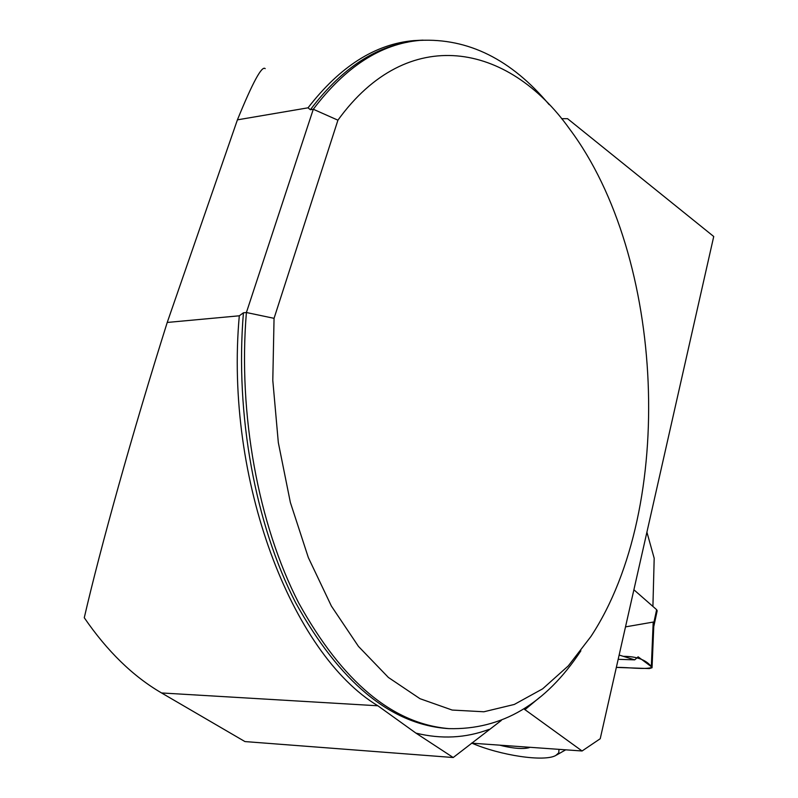 <?xml version="1.0" encoding="UTF-8"?>
<svg xmlns="http://www.w3.org/2000/svg" width="798" height="798" viewBox="0 0 798 798"><rect width="100%" height="100%" fill="white"/><g stroke="black" fill="none" stroke-linecap="round" stroke-linejoin="round"><path stroke-width="1.2" d="M489.034 729.382C465.723 738.11 441.354 739.357 415.948 733.123L377.873 705.781C291.938 654.17 224.438 480.226 239.3 315.799L167.231 322.452C132.458 432.596 100.109 548.944 84.269 617.732C107.291 651.308 133.057 676.385 161.565 692.953L244.946 741.571L453.214 757.521L501.314 720.444M265.185 68.638C261.924 65.366 252.667 82.443 237.415 119.85L308.028 107.82C340.028 66.424 375.26 44.02 413.713 40.618L423.09 40.129M167.231 322.452L237.415 119.85M471.498 743.157L582.081 750.988L523.877 708.873M415.948 733.123L453.214 757.521M582.081 750.988L600.226 738.729L713.731 236.507L567.548 118.673L561.583 118.693M239.3 315.799L243.43 312.796L246.402 312.517C237.924 414.262 258.372 524.436 298.592 602.749C342.372 681.781 392.466 723.746 448.875 728.624C501.733 729.99 545.722 704.065 580.874 650.819M549.184 104.658C511.309 59.421 468.187 37.995 419.828 40.389C380.955 43.8 345.444 66.753 313.295 109.246L310.382 109.735L308.028 107.82M274.053 318.332L337.923 120.179C407.888 23.351 508.146 42.663 569.503 128.877C665.472 256.836 676.046 507.179 590.939 636.475L568.326 665.861L542.63 688.844L514.291 704.454L483.887 711.776L452.167 710.05L419.997 698.699L388.387 677.452L358.462 646.4L331.399 606.091L308.347 557.593L290.362 502.431L278.322 442.591L272.796 380.397L274.053 318.332L246.402 312.517L313.295 109.246L337.923 120.179M652.914 606.43L654.19 558.281L646.909 532.146M558.979 749.352L558.76 752.803L555.777 755.477C544.296 762.08 500.476 755.497 471.917 743.187M499.648 745.152L503.119 746.02C514.291 748.524 522.77 749.132 528.555 747.826L530.062 747.307M565.702 749.831L556.465 755.088M525.593 746.988L528.555 747.826L529.184 747.247M501.214 745.262L503.119 746.02L506.88 745.661M653.761 626.63L657.173 610.779L656.634 609.692L633.891 589.772M625.502 626.879L653.203 622.071L653.771 626.41M618.171 659.318L634.709 659.856L619.138 655.048M653.203 622.071L651.328 666.679L638.131 656.814L634.709 659.856M651.328 666.679L652.046 667.746L649.343 668.574L616.345 667.407C627.537 667.148 645.153 669.861 651.976 667.377C646.58 660.006 637.033 656.325 623.338 656.345M377.873 705.781L161.565 692.953M243.43 312.796C234.941 414.421 255.39 524.466 295.629 602.69C339.439 681.632 389.564 723.547 446.032 728.434L448.875 728.624M407.648 42.174C372.137 48.249 339.719 70.773 310.382 109.735M539.857 697.262L524.904 709.701M656.634 609.692L653.692 623.378M652.046 667.647L653.801 625.692"/></g></svg>
